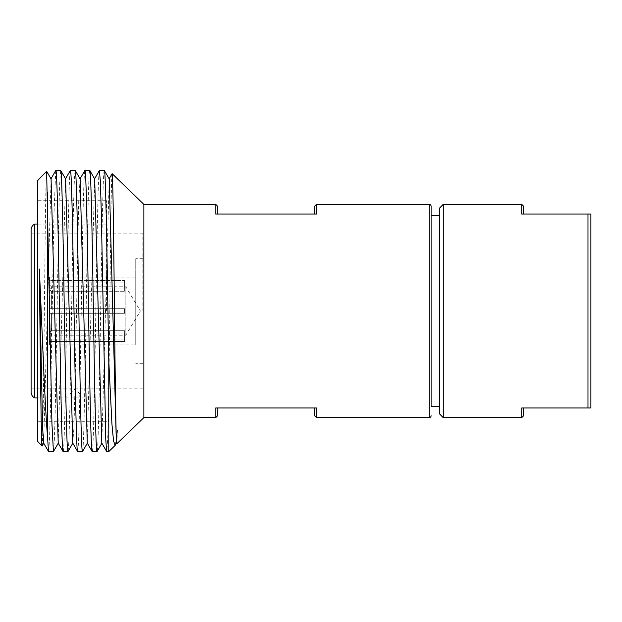 <?xml version="1.0" encoding="UTF-8"?>
<svg xmlns="http://www.w3.org/2000/svg" width="622" height="622" viewBox="0 0 622 622"><rect width="100%" height="100%" fill="white"/><g stroke="black" fill="none" stroke-linecap="round" stroke-linejoin="round"><path stroke-width="0.47" stroke-dasharray="3.11 2.33" d="M521.734 204.374L521.734 214.061L590.9 214.061L590.9 407.939L521.734 407.939L523.677 407.939L521.734 407.939L521.734 417.626M523.677 214.061L523.677 206.31M523.677 415.69L523.677 407.939M587.992 214.061L587.992 407.939M443.175 204.374L443.175 417.626M439.326 208.354L439.326 413.646M439.326 215.601L439.326 406.399L439.326 215.601M431.139 215.601L431.139 406.399M143.861 204.374L143.861 417.626M215.748 204.374L215.748 214.061L217.692 214.061L215.748 214.061L217.692 214.061L217.692 206.31M314.623 206.31L314.623 214.061L316.559 214.061L314.623 214.061L316.559 214.061L316.559 204.374M316.559 417.626L316.559 407.939L314.623 407.939L316.559 407.939L314.623 407.939L314.623 415.69M217.692 415.69L217.692 407.939L215.748 407.939L217.692 407.939L215.748 407.939L215.748 417.626M116.796 443.805L117.465 430.059L116.353 443.105L116.773 443.781M72.735 443.097L73.925 427.889L74.974 388.921L78.745 200.043L80.137 178.895M87.274 443.105L94.684 178.903M101.814 443.097L109.223 178.895M77.649 451.556C78.372 450.414 79.103 431.186 79.826 393.874L82.361 247.921C83.208 198.519 84.063 172.698 84.919 170.444M92.188 451.556C93.401 453.663 94.63 385.127 95.835 310.168C97.055 234.828 98.253 168.632 99.458 170.444M108.78 451.556L108.78 399.798L107.754 437.958L106.727 451.556M108.78 399.798L110.335 261.862C110.934 208.938 111.532 172.45 112.131 173.686M115.389 444.971L117.465 430.059M53.484 451.502L54.378 439.49L55.28 408.265L58.888 210.912L59.782 180.955L60.684 170.444M46.634 171.291C45.872 170.265 45.118 237.993 44.364 310.883C43.602 384.24 42.848 448.618 42.086 445.997M43.649 443.097L51.066 178.903M58.196 443.105L65.598 178.895M75.223 170.444C74.368 172.698 73.52 198.519 72.665 247.921L70.13 393.874C69.407 431.186 68.677 450.414 67.954 451.556M63.11 451.556C64.323 453.632 65.535 385.718 66.756 310.347C67.969 234.883 69.174 168.616 70.379 170.444M55.731 170.591L53.943 215.103L50.359 411.539L49.465 441.169L48.57 451.556M89.762 170.444C88.557 168.632 87.36 234.828 86.147 310.168C84.934 385.127 83.713 453.663 82.493 451.556M104.309 170.444C103.089 168.383 101.86 237.176 100.655 311.832C99.442 387.047 98.245 453.36 97.04 451.556M37.577 180.66L37.577 441.34M37.577 311L37.577 200.696L37.577 311M106.564 311L106.564 200.696L106.564 311M34.684 224.083L34.684 397.917M31.1 229.883L31.1 392.117M31.1 311L31.1 233.196L31.1 311M142.881 311L142.881 233.196L142.881 311M135.744 311L135.744 258.682L135.744 311M135.744 277.07L135.744 344.93L135.744 277.07L49.472 277.07L49.472 280.522L124.602 280.522L124.602 282.847L124.602 280.522L49.472 280.522L49.472 287.263L51.408 288.95L124.664 288.95L124.664 291.275L124.618 280.522L124.664 288.95L51.408 288.95L51.408 286.765L51.408 288.95L49.472 287.263L49.472 277.07M49.472 282.847L124.602 282.847L49.472 282.847L49.472 308.675L124.602 308.675L124.602 313.325L124.602 308.675L49.472 308.675L51.408 308.675L51.408 291.275L124.664 291.275L51.408 291.275L49.472 289.588L51.408 291.275L51.408 308.675L124.664 308.675L124.664 313.325L124.664 308.675L49.472 308.675L49.472 282.847M49.472 313.325L124.602 313.325L49.472 313.325L49.472 339.153L124.602 339.153L124.602 341.478L124.602 339.153L49.472 339.153L49.472 332.412L51.408 330.725L51.408 313.325L124.664 313.325L49.472 313.325L51.408 313.325L51.408 330.725L124.664 330.725L124.618 341.478L124.664 330.725L124.618 339.153L124.664 330.725L51.408 330.725L49.472 332.412L49.472 313.325L49.472 339.153L49.472 313.325M49.472 344.93L49.472 334.737L49.472 337.171L49.472 334.737L51.408 333.05L51.408 335.235L51.408 333.05L49.472 334.737L49.472 341.478L124.602 341.478L49.472 341.478L49.472 344.93L135.744 344.93M51.408 333.05L124.664 333.05L51.408 333.05M49.472 284.829L51.408 286.765L125.823 286.765L125.823 335.235L140.385 311L125.823 286.765L125.823 335.235L51.408 335.235L49.472 337.171M429.196 204.374L429.196 417.626M70.13 393.874L74.974 388.921L79.826 393.874M106.564 200.696L37.577 200.696M106.564 421.304L37.577 421.304M106.564 397.917L37.577 397.917M106.564 224.083L37.577 224.083M142.881 233.196L31.1 233.196M142.881 388.804L31.1 388.804M142.881 258.682L135.744 258.682M142.881 363.318L135.744 363.318"/><path stroke-width="0.93" d="M443.175 417.626L521.734 417.626L521.734 407.939L590.9 407.939L590.9 214.061L521.734 214.061L521.734 204.374L443.175 204.374L443.175 417.626L439.326 413.646L439.326 208.354L443.175 204.374M521.734 204.374L523.677 206.31L523.677 214.061M587.992 407.939L587.992 214.061M523.677 407.939L523.677 415.69L521.734 417.626M439.326 406.399L431.139 406.399L431.139 206.31L431.139 215.601L439.326 215.601M431.139 415.69A1.936 1.936 180 0 1 429.196 417.626L429.196 204.374A1.936 1.936 0 0 1 431.139 206.31M429.196 417.626L316.559 417.626L316.559 407.939L215.748 407.939L215.748 417.626L143.861 417.626L116.796 443.805L116.368 443.089L109.223 178.895M429.196 204.374L316.559 204.374L316.559 214.061L215.748 214.061L215.748 204.374L143.861 204.374L143.861 417.626M215.748 204.374L217.692 206.31L217.692 214.061L314.623 214.061L314.623 206.31L316.559 204.374M316.559 417.626L314.623 415.69L314.623 407.939L217.692 407.939L217.692 415.69L215.748 417.626M143.861 204.374L112.131 173.686C112.909 172.667 113.686 238.669 114.456 310.549C115.233 382.491 116.011 446.402 116.796 443.805L116.749 443.789M75.27 170.506L80.121 178.903L87.274 443.105L92.188 451.556C90.975 453.391 89.77 386.402 88.557 311.381C87.352 236.749 86.139 168.546 84.919 170.444L84.802 170.615M94.684 178.903L101.814 443.097M99.349 170.591L100.36 180.948L101.262 210.889L105.763 439.443L106.665 451.494L108.78 451.556L108.78 360.954L111.937 424.064L113.523 440.773L115.109 445.438L115.389 444.971M112.053 173.795L109.099 178.911M68.062 451.401L67.954 451.556C66.748 453.617 65.528 385.897 64.307 310.401C63.094 234.906 61.889 168.609 60.684 170.444L55.84 170.444C57.061 168.515 58.281 237.052 59.487 311.63C60.692 386.744 61.905 453.376 63.11 451.556L58.204 443.113L51.066 178.903M67.954 451.556L63.11 451.556M82.617 451.354L77.649 451.556L72.743 443.089L65.598 178.895L60.684 170.444M82.493 451.556C81.288 453.391 80.075 386.402 78.87 311.381C77.664 236.749 76.444 168.546 75.223 170.444L70.379 170.444C71.584 168.609 72.79 234.906 74.002 310.401C75.223 385.897 76.436 453.617 77.649 451.556M108.78 360.954C107.295 274.232 105.802 166.766 104.309 170.444L99.458 170.444M97.133 451.432L97.04 451.556C95.827 453.547 94.614 386.386 93.393 310.72C92.18 235.132 90.975 168.554 89.762 170.444L84.919 170.444M97.04 451.556L92.188 451.556M94.668 178.879L89.762 170.444M51.058 178.903L46.634 171.291L51.929 423.419L53.414 451.556L58.32 443.113M42.156 445.912L42.086 445.997C41.169 448.345 40.251 349.789 39.341 269.038L42.576 427.19L43.649 443.097L48.508 451.494L47.459 435.68L47.459 192.462M53.414 451.556L48.5 451.494M39.341 269.038C42.055 327.693 44.784 403.639 47.459 435.68M46.634 171.291L37.577 180.66L37.577 441.34L42.086 445.997M34.684 397.917L34.684 224.083A6.477 6.477 0 0 0 31.1 229.883L31.1 392.117A6.477 6.477 0 0 0 34.684 397.917L37.577 397.917M80.013 178.903L84.864 170.514M94.567 178.887L99.403 170.498M101.829 443.128L106.681 451.525M115.109 445.438L108.78 451.556M42.117 445.982L43.781 443.089M72.867 443.089L68.016 451.494M115.257 445.204L116.477 443.089M104.348 170.514L109.208 178.911M97.094 451.502L101.93 443.128M82.547 451.486L87.399 443.082M50.934 178.903L55.786 170.506M65.466 178.895L70.317 170.506M37.577 224.083L34.684 224.083"/></g></svg>
